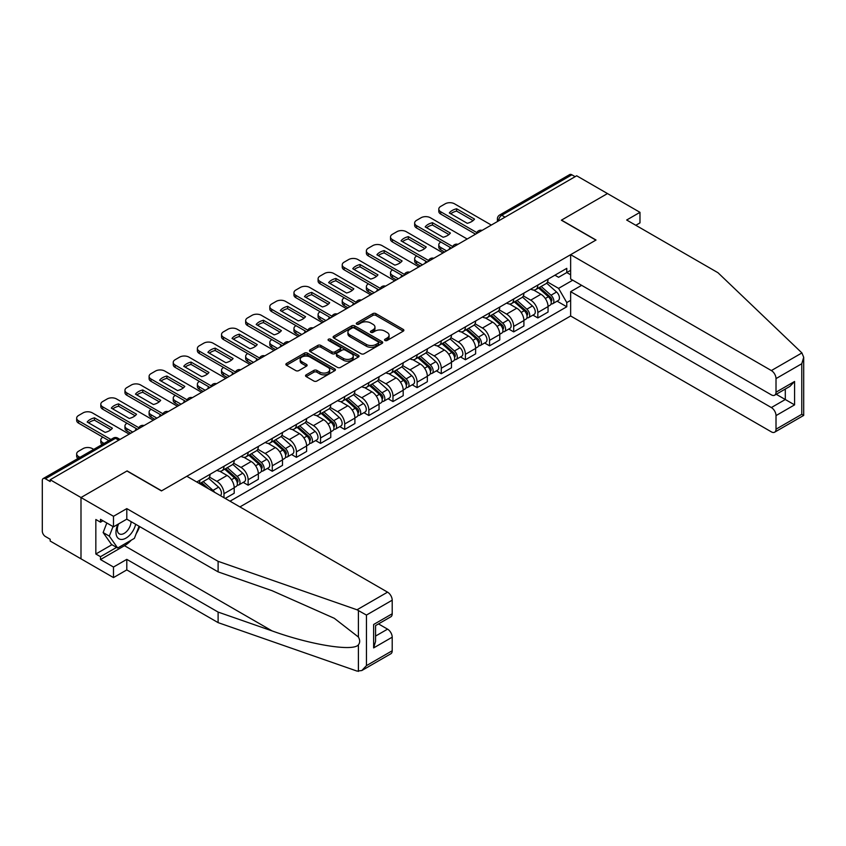 <?xml version="1.0" encoding="UTF-8"?>
<svg xmlns="http://www.w3.org/2000/svg" width="846" height="846" viewBox="0 0 846 846"><rect width="100%" height="100%" fill="white"/><g stroke="black" fill="none" stroke-linecap="round" stroke-linejoin="round"><path stroke-width="1.27" d="M384.983 340.483A1.502 0.867 0 0 0 387.108 340.483L403.246 331.167A2.147 1.237 0 0 0 403.87 330.289A2.147 1.237 0 0 0 403.246 329.411L375.899 313.623A2.147 1.237 0 0 0 372.864 313.623L356.726 322.939A1.502 0.867 0 0 0 356.282 323.553A1.502 0.867 0 0 0 356.726 324.166A1.502 0.867 0 0 0 358.852 324.166L360.935 322.961A6.874 3.966 0 0 1 370.664 322.961L372.938 324.282A6.874 3.966 0 0 1 374.958 327.085A6.874 3.966 0 0 1 372.938 329.898L370.855 331.103A1.502 0.867 0 0 0 370.411 331.717A1.502 0.867 0 0 0 370.855 332.33A1.502 0.867 0 0 0 372.98 332.33L375.064 331.124A6.874 3.966 0 0 1 384.793 331.124L387.066 332.436A6.874 3.966 0 0 1 389.086 335.238A6.874 3.966 0 0 1 387.066 338.051L384.983 339.257A1.502 0.867 0 0 0 384.539 339.87A1.502 0.867 0 0 0 384.983 340.483L384.983 339.257M306.178 374.841A2.147 1.237 0 0 0 305.543 375.719A2.147 1.237 0 0 0 306.178 376.597L313.845 381.028A2.147 1.237 0 0 0 316.89 381.028L334.815 370.675A2.147 1.237 0 0 0 335.439 369.797A2.147 1.237 0 0 0 334.815 368.919L307.468 353.131A2.147 1.237 0 0 0 304.433 353.131L286.508 363.484A2.147 1.237 0 0 0 285.874 364.362A2.147 1.237 0 0 0 286.508 365.239L295.772 370.59A2.147 1.237 0 0 0 298.807 370.59L306.485 366.159A2.147 1.237 0 0 0 307.109 365.282A2.147 1.237 0 0 0 306.485 364.404L301.885 361.75A5.742 3.321 0 0 1 300.203 359.402A5.742 3.321 0 0 1 303.746 356.335A5.742 3.321 0 0 1 310.017 357.054L328.015 367.45A5.742 3.321 0 0 1 329.697 369.797A5.742 3.321 0 0 1 326.154 372.864A5.742 3.321 0 0 1 319.883 372.145L316.89 370.411A2.147 1.237 0 0 0 313.845 370.411L306.178 374.841L306.178 376.597M50.189 479.756L576.676 175.788L607.481 193.565L561.363 220.193L595.87 240.116L161.618 490.828L127.112 470.905L80.994 497.533L50.189 479.756L50.189 481.543L45.398 478.773A4.378 2.527 -120 0 0 43.209 478.55A4.378 2.527 -120 0 0 42.3 480.56L42.3 531.129A4.378 2.527 -120 0 0 45.398 536.491L50.189 539.262L50.189 541.049L80.994 558.825L80.994 497.533L80.994 558.825L113.491 577.585L113.491 567.042L126.794 559.365L126.794 569.908L113.491 577.585M361.094 353.744A2.147 1.237 0 0 0 364.129 353.744L382.054 343.402A2.147 1.237 0 0 0 382.688 342.524A2.147 1.237 0 0 0 382.054 341.647L354.707 325.858A2.147 1.237 0 0 0 351.672 325.858L333.747 336.211A2.147 1.237 0 0 0 333.123 337.089A2.147 1.237 0 0 0 333.747 337.966L361.094 353.744M329.105 340.811A1.502 0.867 0 0 1 330.638 341.023L330.638 339.235L358.429 355.278A2.147 1.237 0 0 1 359.064 356.155A2.147 1.237 0 0 1 358.429 357.033L340.504 367.386A2.147 1.237 0 0 1 337.469 367.386L310.122 351.598L310.122 349.842A2.147 1.237 0 0 0 309.499 350.72A2.147 1.237 0 0 0 310.122 351.598M310.122 349.842L317.8 345.411A2.147 1.237 0 0 1 320.835 345.411L331.928 351.82A2.147 1.237 0 0 0 334.963 351.82L340.05 348.88A2.147 1.237 0 0 0 340.684 348.002A2.147 1.237 0 0 0 340.05 347.124L328.512 340.462A1.502 0.867 0 0 1 328.068 339.849A1.502 0.867 0 0 1 328.999 339.045A1.502 0.867 0 0 1 330.638 339.235M239.926 506.913L570.648 315.981L771.362 431.862A6.567 3.786 -120 0 0 774.65 432.19A6.567 3.786 -120 0 0 776.015 429.186L776.015 415.598A6.567 3.786 -120 0 0 771.362 407.56L785.3 399.513L794.584 404.874L776.015 415.598M505.03 217.158L501.773 215.275A4.378 2.527 60 0 0 499.584 215.064L569.696 174.583A4.378 2.527 60 0 1 571.885 174.805L501.773 215.275A4.378 2.527 120 0 0 498.685 220.637L498.685 220.817M575.132 176.677L571.885 174.805M537.834 285.06A10.067 5.816 60 0 1 535.751 289.586L545.966 283.685A10.067 5.816 -120 0 0 548.049 279.169M523.336 295.899L530.717 300.161A10.067 5.816 60 0 1 537.834 312.491L548.049 306.59A10.067 5.816 -120 0 0 540.932 294.26L533.625 290.041M548.049 306.59L548.049 312.047L537.834 317.937L532.938 315.114M535.751 289.586A10.067 5.816 60 0 1 530.791 289.131M537.834 312.491L537.834 317.937M513.691 298.998A10.067 5.816 60 0 1 511.608 303.524L521.823 297.623A10.067 5.816 -120 0 0 523.907 293.107M508.795 329.052L513.691 331.875L523.907 325.985L523.907 320.528A10.067 5.816 -120 0 0 516.79 308.198L509.482 303.978M511.608 303.524A10.067 5.816 60 0 1 506.648 303.069M499.193 309.837L506.574 314.099A10.067 5.816 60 0 1 513.691 326.429L513.691 331.875M489.548 312.935A10.067 5.816 60 0 1 487.465 317.462L497.681 311.561A10.067 5.816 -120 0 0 499.764 307.045M484.652 342.99L489.548 345.824L499.764 339.923L499.764 334.477A10.067 5.816 -120 0 0 492.647 322.146L485.34 317.916M487.465 317.462A10.067 5.816 60 0 1 482.506 317.007M475.061 323.775L482.432 328.037A10.067 5.816 60 0 1 489.548 340.367L489.548 345.824M465.406 326.873A10.067 5.816 60 0 1 463.322 331.399L473.538 325.499A10.067 5.816 -120 0 0 475.621 320.983M460.51 356.927L465.406 359.762L475.621 353.861L475.621 348.415A10.067 5.816 -120 0 0 468.504 336.084L461.197 331.854M463.322 331.399A10.067 5.816 60 0 1 458.373 330.945M450.918 337.713L458.289 341.974A10.067 5.816 60 0 1 465.406 354.305L465.406 359.762M441.263 340.811A10.067 5.816 60 0 1 439.18 345.337L449.395 339.436A10.067 5.816 -120 0 0 451.478 334.921M436.367 370.865L441.263 373.699L451.478 367.799L451.478 362.352A10.067 5.816 -120 0 0 444.362 350.022L437.054 345.792M439.18 345.337A10.067 5.816 60 0 1 434.231 344.882M426.775 351.661L434.146 355.912A10.067 5.816 60 0 1 441.263 368.243L441.263 373.699M417.12 354.749A10.067 5.816 60 0 1 415.037 359.275L425.252 353.374A10.067 5.816 -120 0 0 427.336 348.859M412.224 384.803L417.12 387.637L427.336 381.736L427.336 376.29A10.067 5.816 -120 0 0 420.219 363.96L412.911 359.74M415.037 359.275A10.067 5.816 60 0 1 410.088 358.82M402.633 365.599L410.003 369.85A10.067 5.816 60 0 1 417.12 382.18L417.12 387.637M392.978 368.687A10.067 5.816 60 0 1 390.894 373.213L401.11 367.312A10.067 5.816 -120 0 0 403.193 362.797M388.081 398.741L392.978 401.575L403.193 395.674L403.193 390.228A10.067 5.816 -120 0 0 396.076 377.898L388.769 373.678M390.894 373.213A10.067 5.816 60 0 1 385.945 372.758M378.49 379.537L385.861 383.788A10.067 5.816 60 0 1 392.978 396.118L392.978 401.575M368.835 382.635A10.067 5.816 60 0 1 366.752 387.151L376.967 381.25A10.067 5.816 -120 0 0 379.05 376.734M363.939 412.679L368.845 415.513L379.05 409.612L379.05 404.166A10.067 5.816 -120 0 0 371.933 391.835L364.626 387.616M366.752 387.151A10.067 5.816 60 0 1 361.802 386.696M354.347 393.475L361.718 397.726A10.067 5.816 60 0 1 368.845 410.056L368.845 415.513M344.703 396.573A10.067 5.816 60 0 1 342.609 401.089L352.824 395.188A10.067 5.816 -120 0 0 354.908 390.672M339.796 426.627L344.703 429.451L354.908 423.55L354.908 418.104A10.067 5.816 -120 0 0 347.791 405.773L340.483 401.554M342.609 401.089A10.067 5.816 60 0 1 337.66 400.634M330.204 407.412L337.575 411.664A10.067 5.816 60 0 1 344.703 423.994L344.703 429.451M320.56 410.511A10.067 5.816 60 0 1 318.466 415.026L328.682 409.126A10.067 5.816 -120 0 0 330.765 404.61M315.653 440.565L320.56 443.389L330.765 437.488L330.765 432.042A10.067 5.816 -120 0 0 323.648 419.711L316.341 415.492M318.466 415.026A10.067 5.816 60 0 1 313.517 414.572M306.062 421.35L313.432 425.612A10.067 5.816 60 0 1 320.56 437.942L320.56 443.389M296.417 424.449A10.067 5.816 60 0 1 294.323 428.964L304.539 423.063A10.067 5.816 -120 0 0 306.622 418.548M291.521 454.503L296.417 457.326L306.622 451.426L306.622 445.979A10.067 5.816 -120 0 0 299.505 433.649L292.198 429.43M294.323 428.964A10.067 5.816 60 0 1 289.374 428.51M281.919 435.288L289.29 439.55A10.067 5.816 60 0 1 296.417 451.88L296.417 457.326M272.275 438.387A10.067 5.816 60 0 1 270.181 442.902L280.396 437.001A10.067 5.816 -120 0 0 282.479 432.486M267.378 468.441L272.275 471.264L282.49 465.363L282.49 459.917A10.067 5.816 -120 0 0 275.362 447.587L268.055 443.367M270.181 442.902A10.067 5.816 60 0 1 265.232 442.447M257.776 449.226L265.147 453.488A10.067 5.816 60 0 1 272.275 465.818L272.275 471.264M248.132 452.324A10.067 5.816 60 0 1 246.049 456.84L256.253 450.95A10.067 5.816 -120 0 0 258.347 446.424M243.236 482.379L248.132 485.202L258.347 479.301L258.347 473.855A10.067 5.816 -120 0 0 251.22 461.525L243.912 457.305M246.049 456.84A10.067 5.816 60 0 1 241.089 456.385M233.633 463.164L241.015 467.426A10.067 5.816 60 0 1 248.132 479.756L248.132 485.202M223.989 466.262A10.067 5.816 60 0 1 221.906 470.778L232.111 464.888A10.067 5.816 -120 0 0 234.205 460.361M225.226 498.431L234.205 493.25L234.205 487.793A10.067 5.816 -120 0 0 227.077 475.463L219.77 471.243M221.906 470.778A10.067 5.816 60 0 1 216.946 470.323M209.491 477.102L216.872 481.363A10.067 5.816 60 0 1 223.989 493.694L223.989 497.712M199.624 483.648L207.968 478.825A10.067 5.816 -120 0 0 210.062 474.299M199.846 480.2A10.067 5.816 60 0 1 199.096 483.341M570.648 274.791L566.778 272.549L558.572 277.287L554.934 275.193M547.478 281.961L558.572 288.37L572.731 280.195M570.648 300.341L566.778 302.572L558.572 288.37M230.027 501.192L566.778 306.77L566.778 302.572M570.648 270.318L566.778 272.549L566.778 268.351L196.748 481.987M557.08 301.176L566.778 306.77M385.575 340.695L387.066 339.838A6.874 3.966 0 0 0 389.086 337.025L389.086 335.238M374.958 327.085L374.958 328.872A6.874 3.966 0 0 1 372.938 331.685L371.457 332.541M403.246 329.411L403.246 331.167L375.899 315.41A2.147 1.237 0 0 0 372.864 315.41L357.329 324.378M382.022 343.413L354.707 327.645A2.147 1.237 0 0 0 351.672 327.645L333.779 337.977M378.257 343.138A1.502 0.867 0 0 0 378.701 342.524A1.502 0.867 0 0 0 378.257 341.911L354.252 328.047A1.502 0.867 0 0 0 352.126 328.047L349.927 329.327A6.874 3.966 0 0 0 347.918 332.129A6.874 3.966 0 0 0 349.927 334.931L366.329 344.407A6.874 3.966 0 0 0 376.058 344.407L378.257 343.138L378.257 344.925A1.502 0.867 0 0 0 378.701 344.311L378.701 342.524M347.918 332.129L347.918 333.916A6.874 3.966 0 0 0 349.927 336.719L349.927 334.931M378.257 344.925L376.058 346.194A6.874 3.966 0 0 1 366.329 346.194L349.927 336.719M310.154 351.619L317.8 347.198L317.8 345.411M340.684 348.002L340.684 349.789A2.147 1.237 0 0 1 340.05 350.667L334.963 353.607A2.147 1.237 0 0 1 331.928 353.607L320.835 347.198A2.147 1.237 0 0 0 317.8 347.198M330.638 341.023L358.408 357.054M343.434 358.461A5.742 3.321 0 0 0 349.694 359.18A5.742 3.321 0 0 0 353.247 356.113A5.742 3.321 0 0 0 351.555 353.765L345.221 350.107A2.147 1.237 0 0 0 342.175 350.107L337.089 353.046A2.147 1.237 0 0 0 336.465 353.924A2.147 1.237 0 0 0 337.089 354.802L343.434 358.461L343.434 360.248A5.742 3.321 0 0 0 349.694 360.967A5.742 3.321 0 0 0 353.247 357.9L353.247 356.113M336.465 353.924L336.465 355.711A2.147 1.237 0 0 0 337.089 356.589L337.089 354.802M343.434 360.248L337.089 356.589M329.697 369.797L329.697 371.584A5.742 3.321 0 0 1 326.154 374.651A5.742 3.321 0 0 1 319.883 373.932L316.89 372.198A2.147 1.237 0 0 0 313.845 372.198L306.21 376.607M300.203 359.402L300.203 361.189A5.742 3.321 0 0 0 301.885 363.537L301.885 361.75M306.485 364.404L306.485 366.159L301.885 363.537M334.783 370.696L307.468 354.918A2.147 1.237 0 0 0 304.433 354.918L286.53 365.25L286.508 363.484M538.532 287.978L548.377 296.756A5.467 3.162 60 0 1 550.09 305.216L548.049 306.389M449.861 249.01L449.332 248.703A13.684 7.9 -0 0 1 450.389 247.529M538.796 288.211L543.428 290.876M440.882 242.041L440.724 242.125A6.567 3.786 -0 0 0 438.799 244.811A6.567 3.786 -0 0 0 440.724 247.487L446.603 250.881M539.526 287.397L550.471 297.168A2.623 1.512 60 0 1 551.296 301.229A2.623 1.512 60 0 1 551.063 301.324M541.165 286.456L551 295.233A5.467 3.162 60 0 1 552.724 303.693A5.467 3.162 60 0 1 551.063 303.873M546.653 283.156L556.573 292.018A5.467 3.162 60 0 1 558.297 300.478L552.724 303.693M444.594 252.045L440.724 249.813A6.567 3.786 180 0 1 438.799 247.138L438.799 244.811M473.083 220.605L456.597 211.088A13.684 7.9 180 0 0 450.77 213.795M475.547 234.173L440.724 214.07A6.567 3.786 180 0 1 438.799 211.394L438.799 209.068A6.567 3.786 -0 0 0 440.724 211.754L440.724 214.07M456.597 208.761A13.684 7.9 180 0 0 449.332 212.959L467.256 223.312A13.684 7.9 180 0 0 474.532 219.114L456.597 208.761L456.597 211.088M491.336 225.068L454.503 203.801A6.567 3.786 -0 0 0 445.218 203.801L440.724 206.392A6.567 3.786 -0 0 0 438.799 209.068M476.827 232.597L440.724 211.754M514.389 301.916L524.234 310.694A5.467 3.162 60 0 1 525.948 319.154L523.907 320.327M425.718 262.947L425.189 262.641A13.684 7.9 -0 0 1 426.257 261.467M514.654 302.149L519.285 304.814M416.74 255.978L416.581 256.063A6.567 3.786 -0 0 0 414.656 258.749A6.567 3.786 -0 0 0 416.581 261.425L422.461 264.819M515.383 301.335L526.328 311.106A2.623 1.512 60 0 1 527.153 315.167A2.623 1.512 60 0 1 526.921 315.262M517.022 300.393L526.857 309.171A5.467 3.162 60 0 1 528.581 317.631A5.467 3.162 60 0 1 526.931 317.81M522.511 297.105L532.43 305.956A5.467 3.162 60 0 1 534.154 314.416L528.581 317.631M420.451 265.982L416.581 263.751A6.567 3.786 180 0 1 414.656 261.076L414.656 258.749M490.246 315.854L500.092 324.631A5.467 3.162 60 0 1 501.805 333.091L499.764 334.265M401.575 276.885L401.046 276.579A13.684 7.9 -0 0 1 402.114 275.405M490.511 316.087L495.143 318.752M392.597 269.916L392.438 270.011A6.567 3.786 -0 0 0 390.514 272.687A6.567 3.786 -0 0 0 392.438 275.362L398.318 278.757M491.24 315.272L502.186 325.044A2.623 1.512 60 0 1 503.01 329.105A2.623 1.512 60 0 1 502.778 329.2M492.88 314.331L502.714 323.109A5.467 3.162 60 0 1 504.438 331.569A5.467 3.162 60 0 1 502.788 331.748M498.368 311.042L508.287 319.894A5.467 3.162 60 0 1 510.011 328.354L504.438 331.569M396.309 279.92L392.438 277.689A6.567 3.786 180 0 1 390.514 275.013L390.514 272.687M801.913 352.93L803.7 357.266L801.775 363.738L776.015 378.606A6.567 3.786 -120 0 0 771.362 370.569L801.913 352.93L717.979 272.729L626.664 220.013L639.978 212.335L607.481 193.565L561.511 220.108L596.028 240.031L570.648 254.678L771.362 370.569M639.978 212.335L639.978 222.879L635.801 225.29M570.648 315.981L570.648 291.669L771.362 407.56M570.648 254.678L570.648 278.99L771.362 394.87A6.567 3.786 -120 0 0 774.65 395.198A6.567 3.786 -120 0 0 776.015 392.195L776.015 378.606M581.636 285.324L570.648 291.669M776.226 394.289L785.3 399.513L785.3 389.054M776.015 392.195L794.584 381.472L789.942 386.368L774.65 395.198M776.015 429.186L801.775 414.307L802.759 414.868M126.794 559.365L218.109 612.081L218.109 622.624L357.012 671.09L361.802 670.54L366.445 665.643L392.206 650.764A6.567 3.786 60 0 1 390.852 653.768L361.802 670.54M218.109 612.081L272.074 630.905C310.408 644.832 353.364 651.758 358.408 644.811C360.089 642.696 360.089 640.105 358.408 637.027L334.297 618.299L272.074 590.698L218.109 571.875L126.794 519.158L113.491 526.836L100.494 519.338L100.494 522.194L95.841 519.507L95.841 554.003L100.494 556.679L116.589 547.394M218.109 622.624L126.794 569.908M392.206 600.195L366.445 615.074L357.012 609.786L218.109 561.332L126.794 508.615L113.491 516.293L80.994 497.533L126.953 471L161.459 490.923L186.839 476.266L387.563 592.158A6.567 3.786 60 0 1 392.206 600.195L392.206 613.773A6.567 3.786 60 0 1 390.852 616.787L375.561 625.606L375.561 641.437L373.636 647.909L373.636 624.496C376.142 625.945 376.142 625.945 373.636 624.496L392.206 613.773M113.491 516.293L113.491 526.836M131.299 540.15A24.619 14.213 -60 0 1 124.478 545.691L100.494 559.544L113.491 567.042M100.494 559.544L100.494 556.679M126.794 508.615L126.794 519.158M218.109 561.332L218.109 571.875M375.561 636.076L387.563 629.149A6.567 3.786 60 0 1 392.206 637.186L392.206 650.764M387.563 629.149L378.5 623.914M139.685 526.593A24.619 14.213 -60 0 1 136.185 533.699M102.969 520.766L100.494 522.194M95.841 554.003L111.947 544.708M117.922 524.277A14.223 8.217 120 0 0 115.965 532.293A14.223 8.217 120 0 0 124.563 538.817A14.223 8.217 120 0 0 135.656 524.266M118.683 523.843A9.74 5.626 120 0 0 117.308 529.406A9.74 5.626 120 0 0 119.318 533.858A9.74 5.626 120 0 0 126.763 531.32A9.74 5.626 120 0 0 131.077 521.622M139.082 526.244L134.377 538.363L117.668 548.018L111.482 544.443L103.127 532.557L106.829 522.997M117.668 548.018L109.314 536.131L113.026 526.572M103.127 532.557L109.314 536.131M448.94 234.543L432.454 225.025A13.684 7.9 180 0 0 426.627 227.733M451.404 248.111L416.581 228.008A6.567 3.786 180 0 1 414.656 225.332L414.656 223.006A6.567 3.786 -0 0 0 416.581 225.692L416.581 228.008M432.454 222.699A13.684 7.9 180 0 0 425.189 226.908L443.114 237.25A13.684 7.9 180 0 0 450.389 233.052L432.454 222.699L432.454 225.025M467.193 239.006L430.36 217.739A6.567 3.786 -0 0 0 421.075 217.739L416.581 220.33A6.567 3.786 -0 0 0 414.656 223.006M452.684 246.535L416.581 225.692M424.798 248.481L408.322 238.963A13.684 7.9 180 0 0 402.485 241.67M427.262 262.049L392.438 241.945A6.567 3.786 180 0 1 390.514 239.27L390.514 236.943A6.567 3.786 -0 0 0 392.438 239.63L392.438 241.945M408.322 236.637A13.684 7.9 180 0 0 401.046 240.846L418.971 251.188A13.684 7.9 180 0 0 426.247 246.99L408.322 236.637L408.322 238.963M443.05 252.943L406.217 231.677A6.567 3.786 -0 0 0 396.933 231.677L392.438 234.268A6.567 3.786 -0 0 0 390.514 236.943M428.541 260.473L392.438 239.63M466.104 329.792L475.949 338.569A5.467 3.162 60 0 1 477.662 347.029L475.621 348.203M377.432 290.823L376.904 290.516A13.684 7.9 -0 0 1 377.972 289.343M466.368 330.025L471 332.7M368.454 283.854L368.296 283.949A6.567 3.786 -0 0 0 366.371 286.625A6.567 3.786 -0 0 0 368.296 289.311L374.175 292.705M467.098 329.221L478.043 338.982A2.623 1.512 60 0 1 478.868 343.042A2.623 1.512 60 0 1 478.635 343.138M468.737 328.269L478.572 337.046A5.467 3.162 60 0 1 480.295 345.506A5.467 3.162 60 0 1 478.646 345.686M474.225 324.98L484.145 333.832A5.467 3.162 60 0 1 485.868 342.292L480.295 345.506M372.166 293.858L368.296 291.627A6.567 3.786 180 0 1 366.371 288.951L366.371 286.625M441.961 343.73L451.806 352.507A5.467 3.162 60 0 1 453.519 360.967L451.478 362.141M353.29 304.761L352.761 304.454A13.684 7.9 -0 0 1 353.829 303.291M442.225 343.962L446.857 346.638M344.311 297.792L344.153 297.887A6.567 3.786 -0 0 0 342.228 300.563A6.567 3.786 -0 0 0 344.153 303.249L350.033 306.643M442.955 343.159L453.9 352.919A2.623 1.512 60 0 1 454.725 356.98A2.623 1.512 60 0 1 454.492 357.075M444.594 342.207L454.429 350.984A5.467 3.162 60 0 1 456.153 359.444A5.467 3.162 60 0 1 454.503 359.624M450.083 338.918L460.002 347.769A5.467 3.162 60 0 1 461.726 356.229L456.153 359.444M348.023 307.796L344.153 305.565A6.567 3.786 180 0 1 342.228 302.889L342.228 300.563M417.818 357.668L427.664 366.445A5.467 3.162 60 0 1 429.377 374.905L427.336 376.079M329.147 318.699L328.618 318.392A13.684 7.9 -0 0 1 329.686 317.229M418.083 357.9L422.714 360.576M320.169 311.73L320.01 311.825A6.567 3.786 -0 0 0 318.096 314.5A6.567 3.786 -0 0 0 320.01 317.187L325.89 320.581M418.812 357.097L429.757 366.857A2.623 1.512 60 0 1 430.582 370.918A2.623 1.512 60 0 1 430.35 371.013M420.451 356.145L430.297 364.922A5.467 3.162 60 0 1 432.01 373.382A5.467 3.162 60 0 1 430.36 373.562M425.94 352.856L435.859 361.707A5.467 3.162 60 0 1 437.583 370.167L432.01 373.382M323.881 321.734L320.01 319.502A6.567 3.786 180 0 1 318.096 316.827L318.096 314.5M400.655 262.419L384.179 252.901A13.684 7.9 180 0 0 378.342 255.608M403.119 275.997L368.296 255.894A6.567 3.786 180 0 1 366.371 253.208L366.371 250.881A6.567 3.786 -0 0 0 368.296 253.567L368.296 255.894M384.179 250.585A13.684 7.9 180 0 0 376.904 254.783L394.828 265.126A13.684 7.9 180 0 0 402.104 260.928L384.179 250.585L384.179 252.901M418.907 266.881L382.075 245.615A6.567 3.786 -0 0 0 372.79 245.615L368.296 248.206A6.567 3.786 -0 0 0 366.371 250.881M404.399 274.411L368.296 253.567M376.523 276.356L360.036 266.839A13.684 7.9 180 0 0 354.199 269.546M378.976 289.935L344.153 269.832A6.567 3.786 180 0 1 342.228 267.146L342.228 264.819A6.567 3.786 -0 0 0 344.153 267.505L344.153 269.832M360.036 264.523A13.684 7.9 180 0 0 352.761 268.721L370.685 279.064A13.684 7.9 180 0 0 377.961 274.865L360.036 264.523L360.036 266.839M394.765 280.819L357.932 259.553A6.567 3.786 -0 0 0 348.647 259.553L344.153 262.144A6.567 3.786 -0 0 0 342.228 264.819M380.256 288.349L344.153 267.505M352.38 290.294L335.894 280.777A13.684 7.9 180 0 0 330.056 283.484M354.834 303.873L320.01 283.77A6.567 3.786 180 0 1 318.096 281.084L318.096 278.757A6.567 3.786 -0 0 0 320.01 281.443L320.01 283.77M335.894 278.461A13.684 7.9 180 0 0 328.618 282.659L346.543 293.002A13.684 7.9 180 0 0 353.818 288.803L335.894 278.461L335.894 280.777M370.622 294.757L333.789 273.491A6.567 3.786 -0 0 0 324.504 273.491L320.01 276.082A6.567 3.786 -0 0 0 318.096 278.757M356.113 302.286L320.01 281.443M393.676 371.606L403.521 380.383A5.467 3.162 60 0 1 405.234 388.843L403.193 390.027M305.004 332.637L304.475 332.33A13.684 7.9 -0 0 1 305.543 331.167M393.94 371.838L398.572 374.514M296.026 325.668L295.867 325.763A6.567 3.786 -0 0 0 293.953 328.438A6.567 3.786 -0 0 0 295.867 331.124L301.747 334.519M394.67 371.034L405.615 380.795A2.623 1.512 60 0 1 406.44 384.856A2.623 1.512 60 0 1 406.207 384.951M396.309 370.083L406.154 378.86A5.467 3.162 60 0 1 407.867 387.32A5.467 3.162 60 0 1 406.217 387.5M401.797 366.794L411.716 375.645A5.467 3.162 60 0 1 413.44 384.105L407.867 387.32M299.738 335.682L295.867 333.44A6.567 3.786 180 0 1 293.953 330.765L293.953 328.438M328.237 304.232L311.751 294.715A13.684 7.9 180 0 0 305.914 297.422M330.691 317.81L295.867 297.707A6.567 3.786 180 0 1 293.953 295.021L293.953 292.705A6.567 3.786 -0 0 0 295.867 295.381L295.867 297.707M311.751 292.399A13.684 7.9 180 0 0 304.475 296.597L322.4 306.939A13.684 7.9 180 0 0 329.676 302.741L311.751 292.399L311.751 294.715M346.479 308.695L309.647 287.429A6.567 3.786 -0 0 0 300.362 287.429L295.867 290.019A6.567 3.786 -0 0 0 293.953 292.705M331.97 316.224L295.867 295.381M369.543 385.543L379.378 394.321A5.467 3.162 60 0 1 381.091 402.781L379.05 403.965M280.861 346.574L280.333 346.278A13.684 7.9 -0 0 1 281.401 345.105M369.797 385.776L374.429 388.451M271.883 339.606L271.725 339.701A6.567 3.786 -0 0 0 269.811 342.376A6.567 3.786 -0 0 0 271.725 345.062L277.604 348.457M370.527 384.972L381.483 394.733A2.623 1.512 60 0 1 382.297 398.794A2.623 1.512 60 0 1 382.064 398.889M372.166 384.021L382.011 392.798A5.467 3.162 60 0 1 383.724 401.258A5.467 3.162 60 0 1 382.075 401.438M377.654 380.732L387.574 389.583A5.467 3.162 60 0 1 389.297 398.043L383.724 401.258M275.595 349.62L271.725 347.378A6.567 3.786 180 0 1 269.811 344.703L269.811 342.376M304.095 318.17L287.608 308.653A13.684 7.9 180 0 0 281.771 311.36M306.548 331.748L271.725 311.645A6.567 3.786 180 0 1 269.811 308.959L269.811 306.643A6.567 3.786 -0 0 0 271.725 309.319L271.725 311.645M287.608 306.337A13.684 7.9 180 0 0 280.333 310.535L298.257 320.877A13.684 7.9 180 0 0 305.533 316.679L287.608 306.337L287.608 308.653M322.337 322.633L285.504 301.366A6.567 3.786 -0 0 0 276.219 301.366L271.725 303.957A6.567 3.786 -0 0 0 269.811 306.643M307.828 330.162L271.725 309.319M345.401 399.481L355.235 408.258A5.467 3.162 60 0 1 356.949 416.718L354.908 417.903M256.719 360.512L256.19 360.216A13.684 7.9 -0 0 1 257.258 359.042M345.654 399.714L350.286 402.389M247.741 353.543L247.582 353.639A6.567 3.786 -0 0 0 245.668 356.314A6.567 3.786 -0 0 0 247.582 359L253.472 362.395M346.384 398.91L357.34 408.671A2.623 1.512 60 0 1 358.165 412.742A2.623 1.512 60 0 1 357.921 412.837M348.023 397.958L357.869 406.736A5.467 3.162 60 0 1 359.582 415.206A5.467 3.162 60 0 1 357.932 415.375M353.512 394.67L363.431 403.521A5.467 3.162 60 0 1 365.155 411.981L359.582 415.206M251.452 363.558L247.582 361.316A6.567 3.786 180 0 1 245.668 358.641L245.668 356.314M279.952 332.118L263.466 322.59A13.684 7.9 180 0 0 257.628 325.298M282.405 345.686L247.582 325.583A6.567 3.786 180 0 1 245.668 322.897L245.668 320.581A6.567 3.786 -0 0 0 247.582 323.257L247.582 325.583M263.466 320.274A13.684 7.9 180 0 0 256.19 324.473L274.115 334.826A13.684 7.9 180 0 0 281.39 330.617L263.466 320.274L263.466 322.59M298.194 336.571L261.361 315.304A6.567 3.786 -0 0 0 252.076 315.304L247.582 317.895A6.567 3.786 -0 0 0 245.668 320.581M283.696 344.1L247.582 323.257M321.258 413.419L331.093 422.196A5.467 3.162 60 0 1 332.806 430.656L330.765 431.841M232.576 374.45L232.047 374.154A13.684 7.9 -0 0 1 233.115 372.98M321.512 413.652L326.144 416.327M223.598 367.481L223.45 367.576A6.567 3.786 -0 0 0 221.525 370.252A6.567 3.786 -0 0 0 223.45 372.938L229.329 376.333M322.241 412.848L333.197 422.619A2.623 1.512 60 0 1 334.022 426.68A2.623 1.512 60 0 1 333.779 426.775M323.881 411.896L333.726 420.684A5.467 3.162 60 0 1 335.439 429.144A5.467 3.162 60 0 1 333.789 429.313M329.369 408.607L339.288 417.459A5.467 3.162 60 0 1 341.012 425.919L335.439 429.144M227.31 377.496L223.45 375.264A6.567 3.786 180 0 1 221.525 372.578L221.525 370.252M255.809 346.056L239.323 336.539A13.684 7.9 180 0 0 233.485 339.246M258.263 359.624L223.45 339.521A6.567 3.786 180 0 1 221.525 336.835L221.525 334.519A6.567 3.786 -0 0 0 223.45 337.194L223.45 339.521M239.323 334.212A13.684 7.9 180 0 0 232.047 338.411L249.972 348.764A13.684 7.9 180 0 0 257.247 344.555L239.323 334.212L239.323 336.539M274.051 350.508L237.218 329.242A6.567 3.786 -0 0 0 227.934 329.242L223.45 331.833A6.567 3.786 -0 0 0 221.525 334.519M259.553 358.038L223.45 337.194M297.115 427.357L306.95 436.134A5.467 3.162 60 0 1 308.663 444.594L306.622 445.779M208.433 388.388L207.905 388.092A13.684 7.9 -0 0 1 208.973 386.918M297.369 427.59L302.001 430.265M199.455 381.419L199.307 381.514A6.567 3.786 -0 0 0 197.382 384.19A6.567 3.786 -0 0 0 199.307 386.876L205.187 390.27M298.099 426.786L309.054 436.557A2.623 1.512 60 0 1 309.879 440.618A2.623 1.512 60 0 1 309.636 440.713M299.738 425.834L309.583 434.622A5.467 3.162 60 0 1 311.296 443.082A5.467 3.162 60 0 1 309.647 443.251M305.226 422.545L315.156 431.397A5.467 3.162 60 0 1 316.869 439.857L311.296 443.082M203.167 391.434L199.307 389.202A6.567 3.786 180 0 1 197.382 386.516L197.382 384.19M231.667 359.994L215.18 350.477A13.684 7.9 180 0 0 209.343 353.184M234.12 373.562L199.307 353.459A6.567 3.786 180 0 1 197.382 350.773L197.382 348.457A6.567 3.786 -0 0 0 199.307 351.132L199.307 353.459M215.18 348.15A13.684 7.9 180 0 0 207.905 352.348L225.829 362.701A13.684 7.9 180 0 0 233.105 358.503L215.18 348.15L215.18 350.477M249.908 364.446L213.076 343.18A6.567 3.786 -0 0 0 203.791 343.18L199.307 345.771A6.567 3.786 -0 0 0 197.382 348.457M235.41 371.976L199.307 351.132M272.972 441.295L282.807 450.072A5.467 3.162 60 0 1 284.52 458.532L282.479 459.716M184.291 402.336L183.762 402.03A13.684 7.9 -0 0 1 184.83 400.856M273.226 441.527L277.858 444.203M175.312 395.368L175.164 395.452A6.567 3.786 -0 0 0 173.24 398.128A6.567 3.786 -0 0 0 175.164 400.814L181.044 404.208M273.967 440.724L284.912 450.495A2.623 1.512 60 0 1 285.737 454.556A2.623 1.512 60 0 1 285.493 454.651M275.595 439.783L285.44 448.56A5.467 3.162 60 0 1 287.154 457.02A5.467 3.162 60 0 1 285.504 457.189M281.084 436.483L291.013 445.334A5.467 3.162 60 0 1 292.727 453.805L287.154 457.02M179.024 405.371L175.164 403.14A6.567 3.786 180 0 1 173.24 400.454L173.24 398.128M207.524 373.932L191.037 364.415A13.684 7.9 180 0 0 185.2 367.122M209.977 387.5L175.164 367.397A6.567 3.786 180 0 1 173.24 364.711L173.24 362.395A6.567 3.786 -0 0 0 175.164 365.07L175.164 367.397M191.037 362.088A13.684 7.9 180 0 0 183.762 366.286L201.686 376.639A13.684 7.9 180 0 0 208.962 372.441L191.037 362.088L191.037 364.415M225.766 378.384L188.933 357.118A6.567 3.786 -0 0 0 179.648 357.118L175.164 359.709A6.567 3.786 -0 0 0 173.24 362.395M211.267 385.913L175.164 365.07M248.83 455.233L258.665 464.01A5.467 3.162 60 0 1 260.378 472.47L258.337 473.654M160.148 416.274L159.619 415.968A13.684 7.9 -0 0 1 160.687 414.794M249.084 455.465L253.715 458.141M151.17 409.305L151.022 409.39A6.567 3.786 -0 0 0 149.097 412.076A6.567 3.786 -0 0 0 151.022 414.752L156.901 418.146M249.824 454.662L260.769 464.433A2.623 1.512 60 0 1 261.594 468.494A2.623 1.512 60 0 1 261.351 468.589M251.463 453.72L261.298 462.498A5.467 3.162 60 0 1 263.011 470.958A5.467 3.162 60 0 1 261.361 471.127M256.941 450.421L266.871 459.283A5.467 3.162 60 0 1 268.584 467.743L263.011 470.958M154.881 419.309L151.022 417.078A6.567 3.786 180 0 1 149.097 414.392L149.097 412.076M183.381 387.87L166.895 378.352A13.684 7.9 180 0 0 161.057 381.06M185.834 401.438L151.022 381.335A6.567 3.786 180 0 1 149.097 378.659L149.097 376.333A6.567 3.786 -0 0 0 151.022 379.008L151.022 381.335M166.895 376.026A13.684 7.9 180 0 0 159.619 380.224L177.544 390.577A13.684 7.9 180 0 0 184.819 386.379L166.895 376.026L166.895 378.352M201.623 392.322L164.79 371.056A6.567 3.786 -0 0 0 155.505 371.056L151.022 373.646A6.567 3.786 -0 0 0 149.097 376.333M187.125 399.851L151.022 379.008M224.687 469.17L234.522 477.948A5.467 3.162 60 0 1 236.235 486.408L234.194 487.592M136.005 430.212L135.476 429.905A13.684 7.9 -0 0 1 136.544 428.732M224.941 469.403L229.573 472.079M127.027 423.243L126.879 423.328A6.567 3.786 -0 0 0 124.954 426.014A6.567 3.786 -0 0 0 126.879 428.689L132.759 432.084M225.681 468.599L236.626 478.371A2.623 1.512 60 0 1 237.451 482.432A2.623 1.512 60 0 1 237.208 482.527M227.32 467.658L237.155 476.435A5.467 3.162 60 0 1 238.868 484.895A5.467 3.162 60 0 1 237.218 485.065M232.798 464.359L242.728 473.221A5.467 3.162 60 0 1 244.441 481.681L238.868 484.895M130.739 433.247L126.879 431.016A6.567 3.786 180 0 1 124.954 428.33L124.954 426.014M159.238 401.808L142.752 392.29A13.684 7.9 180 0 0 136.915 394.997M161.692 415.375L126.879 395.272A6.567 3.786 180 0 1 124.954 392.597L124.954 390.27A6.567 3.786 -0 0 0 126.879 392.946L126.879 395.272M142.752 389.964A13.684 7.9 180 0 0 135.476 394.162L153.401 404.515A13.684 7.9 180 0 0 160.677 400.317L142.752 389.964L142.752 392.29M177.48 406.26L140.648 384.993A6.567 3.786 -0 0 0 131.363 384.993L126.879 387.584A6.567 3.786 -0 0 0 124.954 390.27M162.982 413.789L126.879 392.946M200.544 483.108L203.918 486.122M200.798 483.341L205.43 486.016M102.884 437.181L102.736 437.266A6.567 3.786 -0 0 0 100.811 439.952A6.567 3.786 -0 0 0 102.736 442.627L104.079 443.41M208.55 488.798L201.538 482.537M203.177 481.596L213.012 490.373A5.467 3.162 60 0 1 214.598 492.287M208.655 478.297L218.585 487.159A5.467 3.162 60 0 1 220.33 495.597M102.112 444.541A6.567 3.786 180 0 1 100.811 442.268L100.811 439.952M135.096 415.746L118.609 406.228A13.684 7.9 180 0 0 112.772 408.935M137.549 429.313L102.736 409.21A6.567 3.786 180 0 1 100.811 406.535L100.811 404.208A6.567 3.786 -0 0 0 102.736 406.884L102.736 409.21M118.609 403.902A13.684 7.9 180 0 0 111.334 408.1L129.258 418.453A13.684 7.9 180 0 0 136.534 414.254L118.609 403.902L118.609 406.228M153.338 420.198L116.505 398.931A6.567 3.786 -0 0 0 107.22 398.931L102.736 401.522A6.567 3.786 -0 0 0 100.811 404.208M138.839 427.738L102.736 406.884M93.716 449.395L92.362 448.613A6.567 3.786 -0 0 0 83.077 448.613L78.593 451.204A6.567 3.786 -0 0 0 76.669 453.89A6.567 3.786 -0 0 0 78.593 456.565L79.936 457.348M77.98 458.479A6.567 3.786 180 0 1 76.669 456.206L76.669 453.89M110.953 429.683L94.466 420.166A13.684 7.9 180 0 0 88.629 422.873M108.88 440.639L78.593 423.148A6.567 3.786 180 0 1 76.669 420.473L76.669 418.146A6.567 3.786 -0 0 0 78.593 420.822L78.593 423.148M94.466 417.839A13.684 7.9 180 0 0 87.191 422.038L105.116 432.391A13.684 7.9 180 0 0 112.391 428.192L94.466 417.839L94.466 420.166M129.195 434.135L92.362 412.88A6.567 3.786 -0 0 0 83.077 412.88L78.593 415.471A6.567 3.786 -0 0 0 76.669 418.146M110.889 439.476L78.593 420.822M498.833 220.732L498.685 220.637A4.378 2.527 0 0 1 497.406 218.85L497.406 221.557M223.989 493.694L234.205 487.793M248.132 479.756L258.347 473.855M272.275 465.818L282.49 459.917M296.417 451.88L306.622 445.979M320.56 437.942L330.765 432.042M344.703 423.994L354.908 418.104M368.845 410.056L379.05 404.166M392.978 396.118L403.193 390.228M417.12 382.18L427.336 376.29M441.263 368.243L451.478 362.352M465.406 354.305L475.621 348.415M489.548 340.367L499.764 334.477M513.691 326.429L523.907 320.528M216.872 481.363L227.077 475.463M241.015 467.426L251.22 461.525M265.147 453.488L275.362 447.587M289.29 439.55L299.505 433.649M313.432 425.612L323.648 419.711M337.575 411.664L347.791 405.773M361.718 397.726L371.933 391.835M385.861 383.788L396.076 377.898M410.003 369.85L420.219 363.96M434.146 355.912L444.362 350.022M458.289 341.974L468.504 336.084M482.432 328.037L492.647 322.146M506.574 314.099L516.79 308.198M530.717 300.161L540.932 294.26M481.702 230.63A4.378 2.527 120 0 0 479.767 231.741M457.559 244.568A4.378 2.527 120 0 0 455.624 245.678M433.416 258.506A4.378 2.527 120 0 0 431.481 259.616M409.274 272.444A4.378 2.527 120 0 0 407.338 273.554M385.131 286.382A4.378 2.527 120 0 0 383.196 287.492M360.988 300.319A4.378 2.527 120 0 0 359.053 301.43M336.845 314.257A4.378 2.527 120 0 0 334.91 315.368M312.703 328.195A4.378 2.527 120 0 0 310.768 329.305M288.56 342.133A4.378 2.527 120 0 0 286.625 343.254M264.417 356.071A4.378 2.527 120 0 0 262.482 357.192M240.275 370.009A4.378 2.527 120 0 0 238.339 371.13M216.132 383.947A4.378 2.527 120 0 0 214.197 385.067M191.989 397.884A4.378 2.527 120 0 0 190.054 399.005M167.846 411.822A4.378 2.527 120 0 0 165.911 412.943M143.704 425.76A4.378 2.527 120 0 0 141.768 426.881M118.747 440.174L115.5 438.291L45.398 478.773M120.037 439.434L117.689 438.08A4.378 2.527 120 0 0 115.5 438.291A4.378 2.527 60 0 0 113.311 438.08L43.209 478.55M387.066 339.838L387.066 338.051M370.855 332.33L370.855 331.103M372.938 331.685L372.938 329.898M356.726 324.166L356.726 322.939M372.864 315.41L372.864 313.623M375.899 315.41L375.899 313.623M333.747 337.966L333.747 336.211M351.672 327.645L351.672 325.858M354.707 327.645L354.707 325.858M382.054 343.402L382.054 341.647M366.329 346.194L366.329 344.407M376.058 346.194L376.058 344.407M320.835 347.198L320.835 345.411M331.928 353.607L331.928 351.82M334.963 353.607L334.963 351.82M340.05 350.667L340.05 348.88M358.429 357.033L358.429 355.278M313.845 372.198L313.845 370.411M316.89 372.198L316.89 370.411M319.883 373.932L319.883 372.145M304.433 354.918L304.433 353.131M307.468 354.918L307.468 353.131M334.815 370.675L334.815 368.919M548.377 296.756L545.3 298.522M551.846 300.023L550.852 300.594M556.573 292.018L551 295.233M440.724 249.813L440.724 247.487M524.234 310.694L521.157 312.46M527.703 313.961L526.709 314.532M532.43 305.956L526.857 309.171M416.581 263.751L416.581 261.425M500.092 324.631L497.025 326.397M503.56 327.91L502.566 328.47M508.287 319.894L502.714 323.109M392.438 277.689L392.438 275.362M801.775 414.307L801.775 363.738M794.584 381.472L794.584 404.874M358.408 671.417L358.408 644.811M358.408 637.027L358.408 610.431M366.445 615.074L366.445 665.643M392.206 637.186L373.636 647.909M357.012 609.786L387.563 592.158M124.478 545.691L272.074 630.905M475.949 338.569L472.882 340.335M479.418 341.847L478.434 342.408M484.145 333.832L478.572 337.046M368.296 291.627L368.296 289.311M451.806 352.507L448.74 354.273M455.275 355.785L454.291 356.346M460.002 347.769L454.429 350.984M344.153 305.565L344.153 303.249M427.664 366.445L424.597 368.211M431.132 369.723L430.149 370.294M435.859 361.707L430.297 364.922M320.01 319.502L320.01 317.187M403.521 380.383L400.454 382.149M406.989 383.661L406.006 384.232M411.716 375.645L406.154 378.86M295.867 333.44L295.867 331.124M379.378 394.321L376.311 396.097M382.847 397.599L381.863 398.17M387.574 389.583L382.011 392.798M271.725 347.378L271.725 345.062M355.235 408.258L352.169 410.035M358.704 411.537L357.721 412.108M363.431 403.521L357.869 406.736M247.582 361.316L247.582 359M331.093 422.196L328.026 423.973M334.561 425.475L333.578 426.046M339.288 417.459L333.726 420.684M223.45 375.264L223.45 372.938M306.95 436.134L303.883 437.911M310.419 439.412L309.435 439.983M315.156 431.397L309.583 434.622M199.307 389.202L199.307 386.876M282.807 450.072L279.74 451.849M286.276 453.35L285.292 453.921M291.013 445.334L285.44 448.56M175.164 403.14L175.164 400.814M258.665 464.01L255.598 465.786M262.133 467.288L261.15 467.859M266.871 459.283L261.298 462.498M151.022 417.078L151.022 414.752M234.522 477.948L231.455 479.724M237.99 481.226L237.007 481.797M242.728 473.221L237.155 476.435M126.879 431.016L126.879 428.689M218.585 487.159L213.012 490.373M102.736 444.182L102.736 442.627M78.593 458.12L78.593 456.565M482.072 230.408A4.378 4.378 0 0 0 476.457 233.655M457.929 244.346A4.378 4.378 0 0 0 452.314 247.592M433.787 258.284A4.378 4.378 0 0 0 428.171 261.53M409.644 272.222A4.378 4.378 0 0 0 404.028 275.468M385.501 286.16A4.378 4.378 0 0 0 379.886 289.406M361.358 300.108A4.378 4.378 0 0 0 355.743 303.344M337.216 314.046A4.378 4.378 0 0 0 331.6 317.282M313.073 327.984A4.378 4.378 0 0 0 307.458 331.22M288.93 341.921A4.378 4.378 0 0 0 283.315 345.157M264.787 355.859A4.378 4.378 0 0 0 259.172 359.095M240.645 369.797A4.378 4.378 0 0 0 235.029 373.033M216.502 383.735A4.378 4.378 0 0 0 210.887 386.982M192.359 397.673A4.378 4.378 0 0 0 186.744 400.919M168.217 411.611A4.378 4.378 0 0 0 162.601 414.857M144.074 425.549A4.378 4.378 0 0 0 138.458 428.795M117.689 438.08A4.378 4.378 0 0 0 113.311 438.08M499.584 215.064A4.378 4.378 0 0 0 497.406 218.85M803.7 357.266L803.7 415.418L774.65 432.19"/></g></svg>
